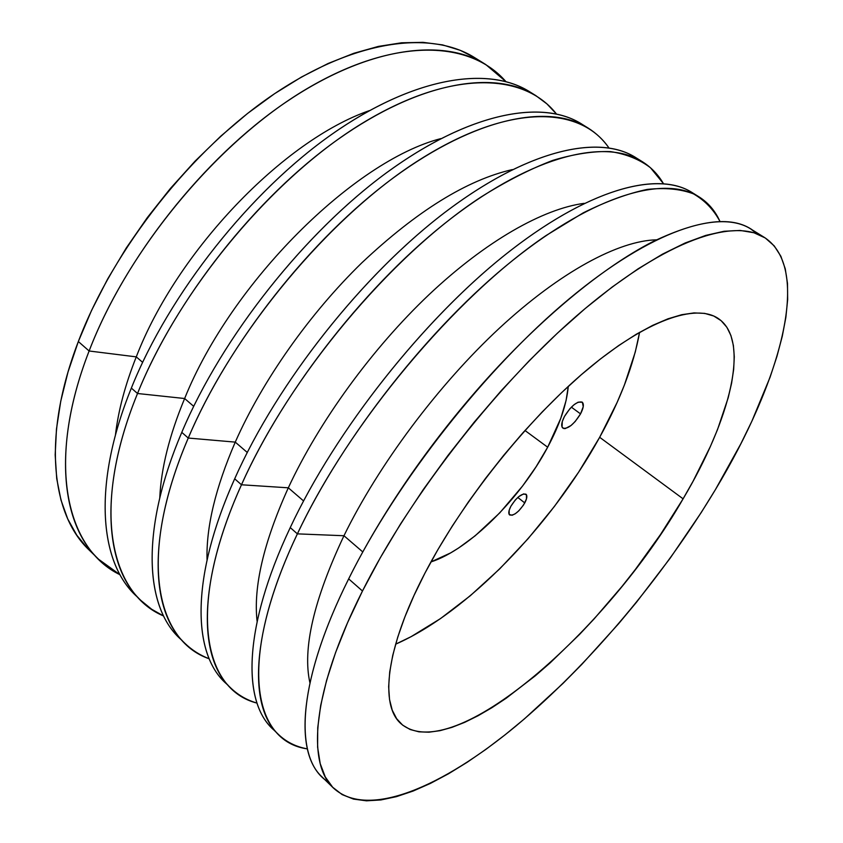 <?xml version="1.0" encoding="UTF-8"?>
<svg xmlns="http://www.w3.org/2000/svg" width="843" height="843" viewBox="0 0 843 843"><rect width="100%" height="100%" fill="white"/><g stroke="black" fill="none" stroke-linecap="round" stroke-linejoin="round"><path stroke-width="1.26" d="M580.542 413.881C573.841 424.503 567.94 429.245 562.85 428.118C560.911 426.252 561.449 422.375 564.452 416.474L569.889 408.718L574.157 404.629L578.161 402.164L582.365 402.259L583.24 406.674L580.542 413.881L575.189 421.5L571.006 425.536L565.337 428.55L563.893 428.571L562.049 427.074L562.292 421.542L564.452 416.474C571.196 405.778 577.097 400.994 582.186 402.111C584.157 404.029 583.609 407.949 580.542 413.881L571.354 407.148L580.542 413.881M524.767 502.923C519.046 511.87 513.998 515.884 509.636 514.968C508.213 513.556 508.603 510.679 510.837 506.327L515.231 500.057L518.772 496.622L523.629 493.893L526.496 494.799L526.443 498.982L523.524 505.031L518.708 510.921L515.221 513.777L512.112 515.263L509.183 514.451L509.161 510.31L510.837 506.327C516.59 497.328 521.638 493.281 526 494.198C527.444 495.642 527.033 498.55 524.767 502.923L517.802 497.454L524.767 502.923M547.665 447.211C520.489 498.35 469.108 549.71 430.942 561.933L450.584 552.934L458.676 547.95L475.189 535.769L499.741 512.892L522.565 486.032L536.053 466.811L547.665 447.211L524.968 430.488L547.665 447.211L560.743 418.423L566.075 400.541L568.266 386.389C566.686 404.271 559.815 424.545 547.665 447.211M683.093 498.824C607.771 630.374 452.733 767.372 401.068 723.779C379.635 705.412 385.451 648.625 424.998 573.029L413.987 595.516L404.893 616.897L397.812 636.918L392.743 655.348L389.708 672.008L388.655 686.76L389.529 699.5L392.227 710.154L396.653 718.71L402.669 725.149L410.151 729.511L418.971 731.84L428.961 732.198L440.004 730.681L451.943 727.372L464.651 722.367L478.002 715.781L491.869 707.72L506.127 698.278L535.379 675.738L550.173 662.851L579.615 634.347L594.083 618.941L622.092 586.317L635.485 569.299L660.627 534.336L683.093 498.824L693.125 481.132L710.407 446.421L717.498 429.635L728.173 397.864L731.608 383.154L733.663 369.413L734.285 356.8L733.389 345.461L730.934 335.556L726.856 327.242L721.134 320.688L713.747 316.02L704.695 313.385L694.01 312.911L681.724 314.702L667.93 318.833L652.735 325.335L636.286 334.239L618.741 345.504L600.321 359.055L581.249 374.766L561.775 392.48L542.186 411.964L522.755 432.975L503.787 455.209L485.547 478.35L468.308 502.059L452.333 525.969L437.833 549.741L424.998 573.029C462.133 501.501 526.886 420.33 586.728 370.077C646.697 319.76 695.802 303.364 718.162 318.433C751.039 340.561 730.091 419.782 683.093 498.824L599.668 437.296L683.093 498.824M395.63 644.178C467.127 612.924 551.164 525.463 599.668 437.296L617.129 402.406L624.326 385.24L635.253 352.121L639.595 332.311C633.683 364.861 620.374 399.856 599.668 437.296L578.593 472.206L554.515 506.295L528.024 538.761L499.751 568.825L470.341 595.695L440.52 618.583L411.078 636.686L395.63 644.178M480.057 61.276L474.567 57.598C431.205 30.295 355.377 39.178 273.522 94.416C191.856 149.559 113.542 248.632 78.336 341.531L89.116 350.994C124.806 257.874 203.553 158.242 285.313 102.572C367.253 46.818 442.828 37.492 485.758 64.542L505.842 81.539C470.468 40.633 395.409 36.344 306.662 88.884C218.137 141.171 127.894 249.391 89.116 350.994L136.271 356.874L142.615 362.332L136.271 356.874C176.998 250.898 283.596 140.328 369.308 110.644C283.596 140.328 176.998 250.898 136.271 356.874L89.116 350.994C45.374 463.302 66.586 549.099 120.022 574.736L98.694 559.33C61.16 524.23 52.14 446.052 89.116 350.994L78.336 341.531L68.03 371.953L60.749 401.226L56.481 428.982L55.174 454.862L56.713 478.613L60.959 500.004L67.714 518.898L76.766 535.168L87.893 548.793M535.811 95.596L546.928 103.9L556.369 113.9C524.177 72.698 451.163 68.926 361.71 123.626C272.51 178.031 179.043 289.992 137.525 393.502C175.428 299.402 256.114 197.251 338.233 139.211C420.552 81.065 494.852 69.748 535.811 95.596L529.446 91.645C488.223 65.649 413.755 76.702 331.489 134.543C249.412 192.267 168.969 294.102 131.35 388.086C169.454 292.858 251.53 189.707 334.629 132.34C417.917 74.837 492.407 65.649 532.586 93.699M587.95 127.946C596.296 133.183 603.272 139.812 608.878 147.841C580.342 106.134 509.825 102.698 419.719 159.675C329.887 216.314 232.826 332.448 188.252 438.044C228.548 342.985 311.278 238.179 393.702 177.599C476.316 116.892 549.151 103.415 587.95 127.946L581.312 123.826C542.239 99.126 469.203 112.33 386.621 172.699C304.228 232.953 221.772 337.421 181.782 432.364C222.331 336.041 306.62 230.065 390.088 170.181C473.745 110.148 546.707 99.01 584.578 125.976M184.638 398.518L193.679 406.315L184.638 398.518C231.319 282.289 353.997 160.992 440.815 138.61C353.997 160.992 231.319 282.289 184.638 398.518L137.525 393.502L184.638 398.518C169.359 435.378 161.076 468.497 159.77 497.876C161.076 468.497 169.359 435.378 184.638 398.518M227.821 684.948C192.805 656.76 189.296 579.921 234.681 478.813C277.895 381.373 364.545 272.384 448.307 209.812C532.281 147.061 603.462 133.826 638.762 159.633L635.369 157.367C598.656 134.111 527.286 149.643 444.451 212.731C361.816 275.693 277.231 382.922 234.681 478.813L241.477 484.778L288.317 487.812L303.564 500.942L288.317 487.812C319.086 421.574 372.026 348.654 428.95 294.734C485.968 240.908 543.292 208.737 584.178 203.342C543.292 208.737 485.968 240.908 428.95 294.734C372.026 348.654 319.086 421.574 288.317 487.812L241.477 484.778C284.354 388.771 369.223 281.183 451.88 217.873C534.736 154.427 605.885 138.589 642.282 161.656C651.059 167.188 658.098 174.49 663.399 183.574L650.469 167.746C639.605 159.432 626.307 154.058 610.574 151.614C593.483 151.023 574.231 153.942 552.829 160.37C530.331 168.916 506.39 181.129 481.016 197.02C390.615 255.987 289.465 376.832 241.477 484.778L234.681 478.813C190.718 576.77 192.51 652.334 224.807 682.198L230.634 687.877C198.6 658.278 197.167 582.861 241.477 484.778C186.124 607.245 203.374 689.732 256.989 703.094C246.904 700.143 238.116 695.064 230.634 687.877M235.26 442.122L247.273 452.459L235.26 442.122C262.489 380.572 309.381 313.87 361.805 262.858C416.842 211.024 467.022 179.928 512.344 169.591C467.022 179.928 416.842 211.024 361.805 262.858C309.381 313.87 262.489 380.572 235.26 442.122L188.252 438.044L235.26 442.122C215.502 487.844 206.092 527.086 207.051 559.847C206.092 527.086 215.502 487.844 235.26 442.122M275.503 731.355C242.362 705.696 241.751 630.1 290.245 527.592C336.346 429.024 425.525 316.81 509.52 251.33C593.735 185.671 662.84 170.191 695.285 194.744L691.755 192.352C657.656 170.686 588.172 188.758 505.178 254.765C422.385 320.625 335.556 430.784 290.245 527.592L297.389 533.861L343.965 535.737L362.785 551.944L343.965 535.737C378.697 464.672 438.212 385.009 499.372 328.201C560.637 271.446 618.92 240.677 656.486 239.823C618.92 240.677 560.637 271.446 499.372 328.201C438.212 385.009 378.697 464.672 343.965 535.737L297.389 533.861C343.059 436.948 430.183 326.41 512.987 260.171C596.001 193.774 665.222 175.376 698.973 196.83C708.236 202.699 715.222 210.898 719.943 221.403C713.631 209.57 704.79 200.381 693.41 193.827C680.554 188.99 665.19 187.515 647.308 189.412C628.046 193.405 606.707 201.203 583.272 212.826L546.022 235.566C455.167 296.926 349.276 423.218 297.389 533.861L290.245 527.592C243.448 626.528 242.226 700.839 272.342 728.5L278.422 734.432C248.601 707.056 250.223 632.914 297.389 533.861C236.83 661.007 252.953 741.482 307.326 748.869C295.988 746.824 286.357 742.009 278.422 734.432M328.37 781.998C294.249 761.514 294.966 686.413 348.665 578.878L362.479 591.006C411.51 493.123 501.269 379.15 584.136 309.423C667.203 239.507 733.958 217.989 764.485 237.484C812.968 269.328 779.712 382.975 715.475 489.52L701.26 512.491L670.29 558.013L636.476 602.25L618.699 623.62L581.828 664.368L562.892 683.515L524.504 718.805L505.242 734.696L486.084 749.248L467.148 762.304L448.571 773.737L430.488 783.379L413.059 791.071L396.452 796.646L380.857 799.954L366.473 800.818L353.502 799.09L342.163 794.612L332.69 787.267L325.293 776.961L320.203 763.61L317.611 747.214L317.727 727.783L320.688 705.433L326.61 680.301L335.556 652.63L347.537 622.745L362.479 591.006L380.235 557.887L400.594 523.893L423.27 489.583L447.907 455.526L474.093 422.311L501.385 390.509L529.32 360.646L557.402 333.185L585.19 308.527L612.218 286.999L638.098 268.822L662.493 254.143L685.106 243.005L705.696 235.418L724.105 231.267L740.207 230.445L753.937 232.752L765.275 237.979L774.232 245.903L780.871 256.261L785.265 268.833L787.488 283.353L787.657 299.581L785.876 317.305L782.272 336.294L776.951 356.357L770.049 377.295L751.903 421.131L740.881 443.713L715.475 489.52C662.661 577.297 589.657 664.421 515.948 726.023C442.881 786.54 368.317 819.533 333.649 788.237C306.546 763.568 311.878 691.102 362.479 591.006L348.665 578.878C364.882 546.285 384.745 512.85 408.254 478.582C430.91 445.715 455.452 414.334 481.901 384.44C540.605 318.306 603.019 267.21 652.577 241.793C702.609 217.821 737.477 215.176 757.172 233.859L750.628 228.885C719.406 208.969 652.103 229.812 569.036 298.97C486.169 367.948 396.969 481.195 348.665 578.878C298.801 678.763 294.27 751.608 321.963 776.856L333.607 788.194M182.12 640.459C145.365 610.005 139.221 532.133 181.782 432.364L188.252 438.044L181.782 432.364C140.423 529.33 144.954 605.959 179.243 637.803L184.828 643.251C150.781 611.639 146.587 535.136 188.252 438.044C137.314 556.612 155.86 640.564 209.19 658.773C200.044 655.264 191.919 650.09 184.828 643.251M138.273 597.771C99.917 565.295 91.381 486.559 131.35 388.086L137.525 393.502L131.35 388.086C92.414 484.03 99.432 561.554 135.523 595.211L140.886 600.437C105.017 567.002 98.294 489.583 137.525 393.502C90.412 508.74 110.307 593.757 163.605 615.991L151.624 609.226L140.886 600.437M474.62 57.63L460.183 50.295L442.586 44.9L422.996 42.34L401.542 42.793L378.402 46.407L353.839 53.288L328.117 63.488L301.562 76.987L274.555 93.71L247.505 113.499L220.813 136.134L194.933 161.287L170.286 188.6L147.283 217.652L126.281 247.968L107.63 279.054L91.571 310.403L78.336 341.531C41.855 436.358 51.37 514.683 89.263 550.142L98.694 559.33M309.929 682.851C302.352 648.994 313.691 599.963 343.965 535.737C313.691 599.963 302.352 648.994 309.929 682.851M257.115 621.449C253.206 587.118 263.606 542.576 288.317 487.812C263.606 542.576 253.206 587.118 257.115 621.449M115.417 435.209C118.21 410.931 125.164 384.819 136.271 356.874C125.164 384.819 118.21 410.931 115.417 435.209M474.567 57.598L485.758 64.542M750.628 228.885L764.485 237.484M691.755 192.352L698.973 196.83M635.369 157.367L642.282 161.656"/></g></svg>
